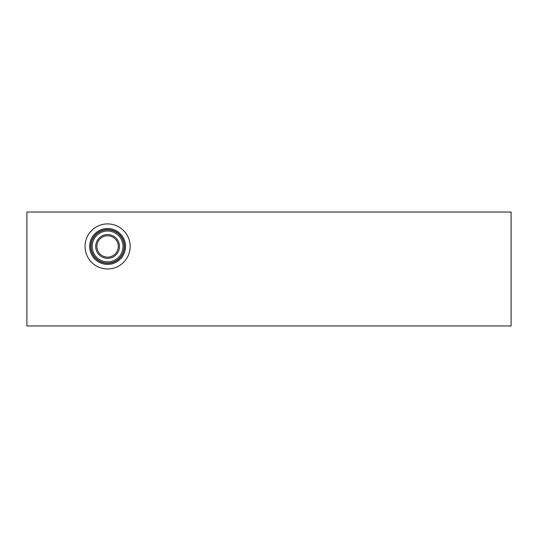 <?xml version="1.0" encoding="UTF-8"?>
<svg xmlns="http://www.w3.org/2000/svg" width="538" height="538" viewBox="0 0 538 538"><rect width="100%" height="100%" fill="white"/><g stroke="black" fill="none" stroke-linecap="round" stroke-linejoin="round"><path stroke-width="0.81" d="M511.1 212.033L511.1 325.967L26.9 325.967L26.9 212.033L511.1 212.033M85.051 246.444A22.549 22.549 0 0 1 107.6 223.895A22.549 22.549 0 0 1 130.149 246.444A22.549 22.549 0 0 1 107.6 268.987A22.549 22.549 0 0 1 85.051 246.444M125.542 246.444A17.942 17.942 0 0 1 107.6 264.387A17.942 17.942 0 0 1 89.658 246.444A17.942 17.942 0 0 1 107.6 228.502A17.942 17.942 0 0 1 125.542 246.444M124.453 246.444A16.853 16.853 0 0 1 107.6 263.29A16.853 16.853 0 0 1 90.747 246.444A16.853 16.853 0 0 1 107.6 229.591A16.853 16.853 0 0 1 124.453 246.444M124.217 246.444A16.617 16.617 0 0 1 107.6 263.062A16.617 16.617 0 0 1 90.983 246.444A16.617 16.617 0 0 1 107.6 229.827A16.617 16.617 0 0 1 124.217 246.444M123.014 246.444A15.414 15.414 0 0 1 107.6 261.858A15.414 15.414 0 0 1 92.186 246.444A15.414 15.414 0 0 1 107.6 231.024A15.414 15.414 0 0 1 123.014 246.444M119.483 246.444A11.883 11.883 0 0 1 107.6 258.327A11.883 11.883 0 0 1 95.717 246.444A11.883 11.883 0 0 1 107.6 234.555A11.883 11.883 0 0 1 119.483 246.444M118.293 246.444A10.693 10.693 0 0 1 107.6 257.13A10.693 10.693 0 0 1 96.907 246.444A10.693 10.693 0 0 1 107.6 235.752A10.693 10.693 0 0 1 118.293 246.444"/></g></svg>
